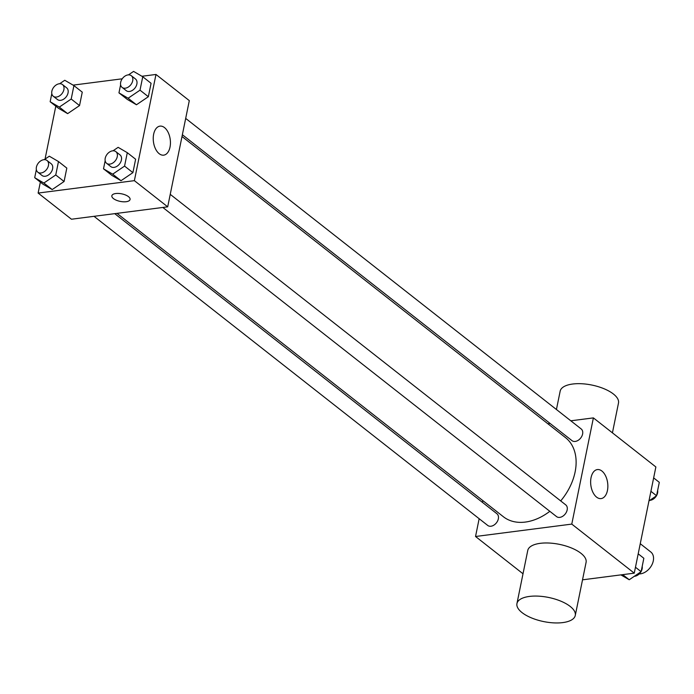 <?xml version="1.0" encoding="UTF-8"?>
<svg xmlns="http://www.w3.org/2000/svg" width="694" height="694" viewBox="0 0 694 694"><rect width="100%" height="100%" fill="white"/><g stroke="black" fill="none" stroke-linecap="round" stroke-linejoin="round"><path stroke-width="1.04" d="M639.243 573.929A13.021 9.143 -51.9 0 0 651.753 565.133A13.021 9.143 -51.9 0 0 650.807 551.999L640.258 543.706M570.815 420.798L593.387 417.892L655.873 466.958L634.264 573.157L582.526 579.828M593.387 417.892L571.778 524.1L475.537 536.497L523.007 573.773M475.537 536.497L479.155 518.713M482.469 502.395L482.833 500.608M116.991 213.362L503.402 516.752A50.298 35.325 -51.9 0 0 549.83 511.313M560.691 500.921A50.298 35.325 -51.9 0 0 565.523 437.636L182.002 136.51M547.852 423.756L550.116 423.47M162.838 207.454L556.545 516.588A7.443 5.222 -51.9 0 0 565.254 513.959A7.443 5.222 -51.9 0 0 565.74 504.876L170.238 194.346M94.02 216.32L487.735 525.445A7.443 5.222 -51.9 0 0 496.436 522.825A7.443 5.222 -51.9 0 0 496.921 513.742L114.727 213.648M185.688 118.405L581.182 428.944A7.443 5.222 128.1 0 1 581.91 436.084A7.443 5.222 128.1 0 1 575.239 441.436A7.443 5.222 128.1 0 1 571.995 440.647L182.366 134.723M571.778 524.1L634.264 573.157M601.898 471.026A14.635 8.475 -97.3 0 1 607.849 486.85A14.635 8.475 -97.3 0 1 601.117 498.587A14.635 8.475 -97.3 0 1 590.837 485.167A14.635 8.475 -97.3 0 1 597.378 469.569A14.635 8.475 -97.3 0 1 601.898 471.026M516.943 603.58L527.752 550.481A29.764 12.31 11.5 0 1 559.373 544.348A29.764 12.31 11.5 0 1 586.083 562.348L575.274 615.448A29.764 12.31 11.5 0 1 562.773 622.596A29.764 12.31 11.5 0 1 531.457 617.894A29.764 12.31 11.5 0 1 516.943 603.58A29.764 12.31 11.5 0 1 548.564 597.447A29.764 12.31 11.5 0 1 575.274 615.448M612.429 432.848L618.493 403.041A29.764 12.31 -168.5 0 0 603.988 388.718A29.764 12.31 -168.5 0 0 572.663 384.025A29.764 12.31 -168.5 0 0 560.162 391.173L556.432 409.503M141.914 76.271L155.977 74.458L189.306 100.621L167.696 206.829L71.456 219.226L38.127 193.062L40.356 182.123M45.041 159.108L55.806 106.182M113.018 150.806L118.136 147.336L127.297 152.689L135.625 159.23L132.901 172.641L121.008 180.709L111.847 175.356L121.008 180.709L112.68 174.168L103.51 168.816L105.158 160.713M59.658 83.731L64.768 80.27L73.928 85.614L82.265 92.155L79.532 105.575L67.639 113.634L58.478 108.281L67.639 113.634L59.311 107.093L50.15 101.74L51.798 93.647M155.977 74.458L134.376 180.657L38.127 193.062M73.104 85.128L122.213 78.804M44.208 159.672L49.317 156.202L58.478 161.555L66.815 168.095L64.082 181.507L52.197 189.575L43.028 184.222L52.197 189.575L43.861 183.034L34.7 177.681L36.348 169.579M128.468 74.865L133.586 71.404L142.747 76.748L151.075 83.297L148.351 96.709L136.458 104.768L127.297 99.415L136.458 104.768L128.121 98.227L118.96 92.875L120.609 84.781M134.376 180.657L167.696 206.829M164.495 127.592A14.635 8.475 -97.3 0 1 170.438 143.415A14.635 8.475 -97.3 0 1 163.706 155.152A14.635 8.475 -97.3 0 1 153.435 141.723A14.635 8.475 -97.3 0 1 159.967 126.135A14.635 8.475 -97.3 0 1 164.495 127.592M130.073 199.473A9.3 3.852 11.5 0 1 126.169 201.702A9.3 3.852 11.5 0 1 116.375 200.236A9.3 3.852 11.5 0 1 111.847 195.76A9.3 3.852 11.5 0 1 121.728 193.852A9.3 3.852 11.5 0 1 130.073 199.473A9.3 3.852 11.5 0 1 126.169 201.711A9.3 3.852 11.5 0 1 116.384 200.236A9.3 3.852 11.5 0 1 111.847 195.76M142.747 76.748L140.015 90.168L128.121 98.227M122.092 87.392L126.256 90.662A7.443 5.222 -51.9 0 0 134.966 88.043A7.443 5.222 -51.9 0 0 135.451 78.96L131.287 75.689A7.443 5.222 -51.9 0 0 128.043 74.909A7.443 5.222 -51.9 0 0 121.372 80.252A7.443 5.222 -51.9 0 0 122.092 87.392A7.443 5.222 -51.9 0 0 130.802 84.772A7.443 5.222 -51.9 0 0 131.287 75.689M118.96 92.875L127.297 99.415M151.075 83.297L148.351 96.709L136.458 104.768M140.015 90.168L148.351 96.709M127.297 152.689L124.564 166.1L112.68 174.168M106.642 163.333L110.806 166.603A7.443 5.222 -51.9 0 0 119.515 163.975A7.443 5.222 -51.9 0 0 120.001 154.901L115.837 151.63A7.443 5.222 -51.9 0 0 112.593 150.841A7.443 5.222 -51.9 0 0 105.922 156.193A7.443 5.222 -51.9 0 0 106.642 163.333A7.443 5.222 -51.9 0 0 115.351 160.704A7.443 5.222 -51.9 0 0 115.837 151.63M103.51 168.816L111.847 175.356M135.625 159.23L132.901 172.641L121.008 180.709M124.564 166.1L132.901 172.641M73.928 85.614L71.204 99.034L59.311 107.093M53.282 96.258L57.446 99.528A7.443 5.222 -51.9 0 0 66.147 96.908A7.443 5.222 -51.9 0 0 66.633 87.826L62.469 84.555A7.443 5.222 -51.9 0 0 59.224 83.774A7.443 5.222 -51.9 0 0 52.562 89.118A7.443 5.222 -51.9 0 0 53.282 96.258A7.443 5.222 -51.9 0 0 61.983 93.638A7.443 5.222 -51.9 0 0 62.469 84.555M50.15 101.74L58.478 108.281M82.265 92.155L79.532 105.575L67.639 113.634M71.204 99.034L79.532 105.575M58.478 161.555L55.754 174.966L43.861 183.034M37.832 172.199L41.996 175.469A7.443 5.222 -51.9 0 0 50.705 172.841A7.443 5.222 -51.9 0 0 51.183 163.767L47.019 160.496A7.443 5.222 -51.9 0 0 43.774 159.707A7.443 5.222 -51.9 0 0 37.112 165.059A7.443 5.222 -51.9 0 0 37.832 172.199A7.443 5.222 -51.9 0 0 46.533 169.57A7.443 5.222 -51.9 0 0 47.019 160.496M34.7 177.681L43.028 184.222M66.815 168.095L64.082 181.507L52.197 189.575M55.754 174.966L64.082 181.507M653.644 477.897L659.3 482.339L656.567 495.75L648.959 500.912M650.92 491.309L656.567 495.75M649.792 500.348A7.443 5.222 -51.9 0 0 656.403 495.863M656.628 495.473A7.443 5.222 -51.9 0 0 657.652 490.432M638.194 553.829L643.85 558.271L641.117 571.683L629.232 579.75L620.896 574.884M622.735 574.649L629.232 579.75M635.47 567.25L641.117 571.683M634.342 576.28A7.443 5.222 -51.9 0 0 640.952 571.804M641.178 571.405A7.443 5.222 -51.9 0 0 642.202 566.373"/></g></svg>
